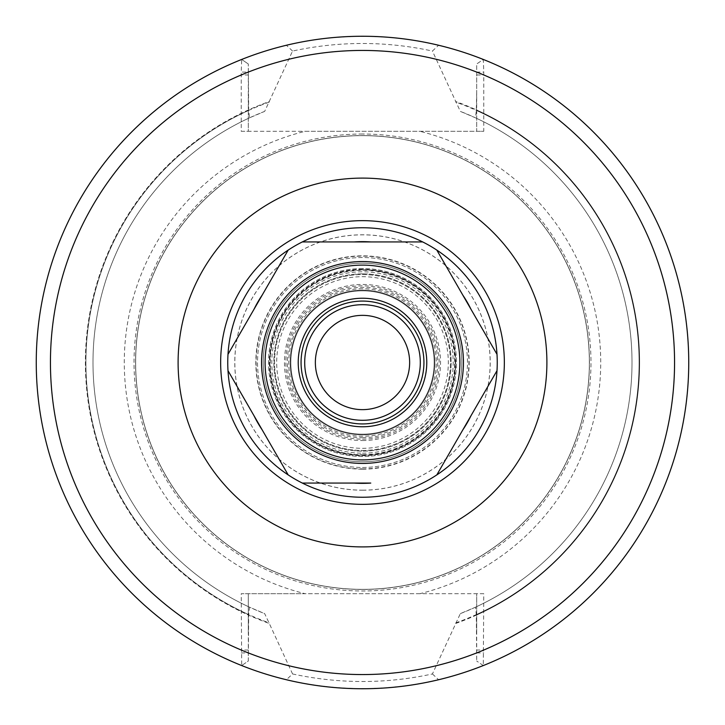 <?xml version="1.0" encoding="UTF-8"?>
<svg xmlns="http://www.w3.org/2000/svg" width="725" height="725" viewBox="0 0 725 725"><rect width="100%" height="100%" fill="white"/><g stroke="black" fill="none" stroke-linecap="round" stroke-linejoin="round"><path stroke-width="0.54" stroke-dasharray="3.62 2.72" d="M409.643 362.5A47.143 47.143 0 0 0 362.5 315.357A47.143 47.143 0 0 0 315.357 362.5A47.143 47.143 0 0 0 362.5 409.643A47.143 47.143 0 0 0 409.643 362.5M362.5 220.654A141.846 141.846 0 0 1 504.346 362.5A141.846 141.846 0 0 1 362.5 504.346A141.846 141.846 0 0 1 220.654 362.5A141.846 141.846 0 0 1 362.5 220.654M461.789 362.5A99.289 99.289 0 0 0 362.5 263.211A99.289 99.289 0 0 0 263.211 362.5A99.289 99.289 0 0 0 362.5 461.789A99.289 99.289 0 0 0 461.789 362.5A99.289 99.289 0 0 0 362.5 263.211A99.289 99.289 0 0 0 263.211 362.5A99.289 99.289 0 0 0 362.5 461.789A99.289 99.289 0 0 0 461.789 362.5A99.289 99.289 0 0 0 362.5 263.211A99.289 99.289 0 0 0 263.211 362.5A99.289 99.289 0 0 0 362.5 461.789A99.289 99.289 0 0 0 461.789 362.5A99.298 99.298 0 0 0 362.5 263.202A99.298 99.298 0 0 0 263.202 362.5A99.298 99.298 0 0 0 362.5 461.798A99.298 99.298 0 0 0 461.798 362.5M362.5 304.699A57.801 57.801 0 0 0 304.699 362.5A57.801 57.801 0 0 0 362.5 420.301A57.801 57.801 0 0 0 420.301 362.5A57.801 57.801 0 0 0 362.5 304.699M290.825 362.5A71.675 71.675 0 0 1 362.5 290.825A71.675 71.675 0 0 1 434.175 362.5A71.675 71.675 0 0 1 362.5 434.175A71.675 71.675 0 0 1 290.825 362.5A71.675 71.675 0 0 0 362.5 434.175A71.675 71.675 0 0 0 434.175 362.5A71.675 71.675 0 0 0 362.5 290.825A71.675 71.675 0 0 0 290.825 362.5M286.402 45.276C308.841 39.63 334.207 36.631 362.5 36.268C390.775 36.612 416.15 39.612 438.616 45.267L432.426 51.04C385.818 40.972 339.2 40.972 292.574 51.04L264.661 111.387L249.491 117.84L248.684 110.408L248.312 63.99L248.312 72.083L241.226 72.083L241.697 59.45L248.312 63.99L241.697 59.45A326.241 326.241 0 0 0 241.697 665.559L241.226 593.712L305.162 593.712A238.208 238.208 0 0 1 305.162 131.297L483.774 131.297L483.774 72.083L476.688 72.083L476.688 63.99L483.303 59.45L483.774 72.083M248.312 72.083L248.312 131.297L241.226 131.297L241.226 72.083M241.226 652.917L248.312 652.917L248.312 661.019L241.697 665.559A326.241 326.241 0 0 1 241.697 59.45A326.241 326.241 0 0 0 241.697 665.559L248.312 661.019L248.684 614.601L249.491 607.169L264.661 613.622L269.292 623.464A277.113 277.113 0 0 1 269.292 101.536M248.684 109.847A277.113 277.113 0 0 0 248.684 615.162M241.226 131.297L305.162 131.297M292.574 51.04L286.384 45.267A326.241 326.241 0 0 0 286.384 679.742L292.574 673.96C339.209 684.028 385.827 684.028 432.426 673.96L460.339 613.622L475.509 607.169L476.316 614.601L476.688 661.019L476.688 593.712L483.774 593.712L483.303 665.559A326.241 326.241 0 0 0 483.303 59.45L476.688 63.99L476.688 131.297L483.774 131.297M248.312 92.582L248.312 131.297L476.688 131.297L476.688 72.083M483.303 665.559L476.688 661.019L483.303 665.559A326.241 326.241 0 0 0 483.303 59.45M476.688 92.582L476.316 110.408L475.509 117.84L460.339 111.387L432.426 51.04M476.316 615.162A277.113 277.113 0 0 0 476.316 109.847M432.426 673.96L438.616 679.742C387.893 691.496 337.152 691.496 286.384 679.742M438.616 679.742A326.241 326.241 0 0 0 438.616 45.267M292.574 673.96L269.292 623.464M476.688 652.917L483.774 652.917M483.774 593.712L419.838 593.712A238.208 238.208 0 0 0 419.838 131.297M248.312 632.418L248.312 593.712L241.226 593.712M476.688 632.418L476.688 593.712L248.312 593.712L248.312 652.917M264.661 111.387A269.501 269.501 0 0 0 264.661 613.622M249.491 117.84A269.501 269.501 0 0 0 249.491 607.169A269.501 269.501 0 0 1 249.491 117.84M419.838 593.712L305.162 593.712M455.708 623.464A277.113 277.113 0 0 0 455.708 101.536M460.339 613.622A269.501 269.501 0 0 0 460.339 111.387M475.509 607.169A269.501 269.501 0 0 0 475.509 117.84A269.501 269.501 0 0 1 475.509 607.169M455.409 362.5A92.909 92.909 0 0 0 362.5 269.591A92.909 92.909 0 0 0 269.591 362.5A92.909 92.909 0 0 0 362.5 455.409A92.909 92.909 0 0 0 455.409 362.5A92.909 92.909 0 0 0 362.5 269.591A92.909 92.909 0 0 0 269.591 362.5A92.909 92.909 0 0 0 362.5 455.409A92.909 92.909 0 0 0 455.409 362.5A92.909 92.909 0 0 0 362.5 269.591A92.909 92.909 0 0 0 269.591 362.5A92.909 92.909 0 0 0 362.5 455.409A92.909 92.909 0 0 0 455.409 362.5M362.5 273.851A88.649 88.649 0 0 0 273.851 362.5A88.649 88.649 0 0 0 362.5 451.158A88.649 88.649 0 0 0 451.149 362.5A88.649 88.649 0 0 0 362.5 273.851A88.649 88.649 0 0 0 273.851 362.5A88.649 88.649 0 0 0 362.5 451.158A88.649 88.649 0 0 0 451.149 362.5A88.649 88.649 0 0 0 362.5 273.851M362.5 589.443A226.943 226.943 0 0 0 589.443 362.5A226.943 226.943 0 0 0 362.5 135.557A226.943 226.943 0 0 0 135.557 362.5A226.943 226.943 0 0 0 362.5 589.443A226.907 226.907 0 0 0 589.407 362.5A226.907 226.907 0 0 0 362.5 135.593A226.907 226.907 0 0 0 135.593 362.5A226.907 226.907 0 0 0 362.5 589.416M589.362 362.5A226.862 226.862 0 0 0 362.5 135.638A226.862 226.862 0 0 0 135.638 362.5A226.862 226.862 0 0 0 362.5 589.362A226.862 226.862 0 0 0 589.362 362.5A226.862 226.862 0 0 0 362.5 135.638A226.862 226.862 0 0 0 135.638 362.5A226.862 226.862 0 0 0 362.5 589.362A226.862 226.862 0 0 0 589.362 362.5A226.862 226.862 0 0 0 362.5 135.638A226.862 226.862 0 0 0 135.638 362.5A226.862 226.862 0 0 0 362.5 589.362A226.862 226.862 0 0 0 589.362 362.5M370.774 241.932L354.226 241.932M362.5 450.442A87.943 87.943 0 0 0 450.442 362.5A87.943 87.943 0 0 0 362.5 274.558A87.943 87.943 0 0 0 274.558 362.5A87.943 87.943 0 0 0 362.5 450.442A87.943 87.943 0 0 0 450.442 362.5A87.943 87.943 0 0 0 362.5 274.558A87.943 87.943 0 0 0 274.558 362.5A87.943 87.943 0 0 0 362.5 450.442M362.5 440.555A78.055 78.055 0 0 0 440.555 362.5A78.055 78.055 0 0 0 362.5 284.445A78.055 78.055 0 0 0 284.445 362.5A78.055 78.055 0 0 0 362.5 440.555M362.5 437.683A75.173 75.173 0 0 0 437.673 362.5A75.173 75.173 0 0 0 362.5 287.327A75.173 75.173 0 0 0 287.327 362.5A75.173 75.173 0 0 0 362.5 437.683M362.5 290.163A72.337 72.337 0 0 0 290.163 362.5A72.337 72.337 0 0 0 362.5 434.846A72.337 72.337 0 0 0 434.837 362.5A72.337 72.337 0 0 0 362.5 290.163A72.337 72.337 0 0 0 290.163 362.5A72.337 72.337 0 0 0 362.5 434.846A72.337 72.337 0 0 0 434.837 362.5A72.337 72.337 0 0 0 362.5 290.163M362.5 288.74A73.76 73.76 0 0 0 288.74 362.5A73.76 73.76 0 0 0 362.5 436.26A73.76 73.76 0 0 0 436.26 362.5A73.76 73.76 0 0 0 362.5 288.74M362.5 467.471A104.962 104.962 0 0 0 467.462 362.5A104.962 104.962 0 0 0 362.5 257.538A104.962 104.962 0 0 0 257.538 362.5A104.962 104.962 0 0 0 362.5 467.471A104.962 104.962 0 0 0 467.462 362.5A104.962 104.962 0 0 0 362.5 257.538A104.962 104.962 0 0 0 257.538 362.5A104.962 104.962 0 0 0 362.5 467.471M362.5 463.565A101.065 101.065 0 0 0 463.565 362.5A101.065 101.065 0 0 0 362.5 261.435A101.065 101.065 0 0 0 261.435 362.5A101.065 101.065 0 0 0 362.5 463.565A101.065 101.065 0 0 0 463.565 362.5A101.065 101.065 0 0 0 362.5 261.435A101.065 101.065 0 0 0 261.435 362.5A101.065 101.065 0 0 0 362.5 463.565M362.5 268.531A93.969 93.969 0 0 0 268.531 362.5A93.969 93.969 0 0 0 362.5 456.478A93.969 93.969 0 0 0 456.469 362.5A93.969 93.969 0 0 0 362.5 268.531A93.969 93.969 0 0 0 268.531 362.5A93.969 93.969 0 0 0 362.5 456.478A93.969 93.969 0 0 0 456.469 362.5A93.969 93.969 0 0 0 362.5 268.531M362.5 301.074A61.435 61.435 0 0 0 301.065 362.5A61.435 61.435 0 0 0 362.5 423.935A61.435 61.435 0 0 0 423.935 362.5A61.435 61.435 0 0 0 362.5 301.074M362.5 468.885A106.385 106.385 0 0 0 468.885 362.5A106.385 106.385 0 0 0 362.5 256.115A106.385 106.385 0 0 0 256.115 362.5A106.385 106.385 0 0 0 362.5 468.885M362.5 454.702A92.202 92.202 0 0 0 454.702 362.5A92.202 92.202 0 0 0 362.5 270.307A92.202 92.202 0 0 0 270.298 362.5A92.202 92.202 0 0 0 362.5 454.702M362.5 453.197A90.698 90.698 0 0 0 453.197 362.5A90.698 90.698 0 0 0 362.5 271.803A90.698 90.698 0 0 0 271.803 362.5A90.698 90.698 0 0 0 362.5 453.197M362.5 439.151A76.651 76.651 0 0 0 439.151 362.5A76.651 76.651 0 0 0 362.5 285.849A76.651 76.651 0 0 0 285.849 362.5A76.651 76.651 0 0 0 362.5 439.151M248.312 650.026L241.226 650.026A312.058 312.058 0 0 1 241.226 74.974L248.312 74.974M476.688 74.974L483.774 74.974A312.058 312.058 0 0 1 483.774 650.026L476.688 650.026M269.292 102.08A276.597 276.597 0 0 0 269.292 622.92M248.684 110.408A276.597 276.597 0 0 0 248.684 614.601M455.708 622.92A276.597 276.597 0 0 0 455.708 102.08M476.316 614.601A276.597 276.597 0 0 0 476.316 110.408M362.5 134.025A228.475 228.475 0 0 0 134.025 362.5A228.475 228.475 0 0 0 362.5 590.984A228.475 228.475 0 0 0 590.975 362.5A228.475 228.475 0 0 0 362.5 134.025M362.5 448.322A85.813 85.813 0 0 0 448.313 362.5A85.813 85.813 0 0 0 362.5 276.687A85.813 85.813 0 0 0 276.687 362.5A85.813 85.813 0 0 0 362.5 448.322M455.119 362.5A92.619 92.619 0 0 0 362.5 269.881A92.619 92.619 0 0 0 269.881 362.5A92.619 92.619 0 0 0 362.5 455.119A92.619 92.619 0 0 0 455.119 362.5M362.5 269.347A93.153 93.153 0 0 0 269.347 362.5A93.153 93.153 0 0 0 362.5 455.663A93.153 93.153 0 0 0 455.653 362.5A93.153 93.153 0 0 0 362.5 269.347M362.5 469.166A106.666 106.666 0 0 0 469.166 362.5A106.666 106.666 0 0 0 362.5 255.843A106.666 106.666 0 0 0 255.834 362.5A106.666 106.666 0 0 0 362.5 469.166M362.5 490.218A127.718 127.718 0 0 0 490.218 362.5A127.718 127.718 0 0 0 362.5 234.791A127.718 127.718 0 0 0 234.782 362.5A127.718 127.718 0 0 0 362.5 490.218M362.5 490.163A127.663 127.663 0 0 0 490.163 362.5A127.663 127.663 0 0 0 362.5 234.846A127.663 127.663 0 0 0 234.837 362.5A127.663 127.663 0 0 0 362.5 490.163"/><path stroke-width="1.09" d="M409.643 362.5A47.143 47.143 0 0 1 338.928 403.327A47.143 47.143 0 0 1 338.928 321.673A47.143 47.143 0 0 1 409.643 362.5M504.346 362.5A141.846 141.846 0 0 0 362.5 220.654A141.846 141.846 0 0 0 220.654 362.5A141.846 141.846 0 0 0 362.5 504.346A141.846 141.846 0 0 0 504.346 362.5A141.846 141.846 0 0 0 362.5 220.654A141.846 141.846 0 0 0 220.654 362.5A141.846 141.846 0 0 0 362.5 504.346A141.846 141.846 0 0 0 504.346 362.5M362.5 304.699A57.801 57.801 0 0 0 304.699 362.5A57.801 57.801 0 0 0 362.5 420.301A57.801 57.801 0 0 0 420.301 362.5A57.801 57.801 0 0 0 362.5 304.699M688.741 362.5A326.241 326.241 0 0 0 362.5 36.259A326.241 326.241 0 0 0 36.259 362.5A326.241 326.241 0 0 0 362.5 688.741A326.241 326.241 0 0 0 688.741 362.5A326.241 326.241 0 0 0 362.5 36.259A326.241 326.241 0 0 0 36.259 362.5A326.241 326.241 0 0 0 362.5 688.741A326.241 326.241 0 0 0 688.741 362.5M354.226 241.932L302.325 241.932A134.75 134.75 0 0 0 288.178 250.098L227.994 354.335A134.75 134.75 0 0 0 227.994 370.665L288.178 474.902A134.75 134.75 0 0 0 436.822 474.902L497.006 370.665A134.75 134.75 0 0 0 497.006 354.335L436.822 250.098A134.75 134.75 0 0 0 422.675 241.932L370.774 241.932A120.848 120.848 0 0 0 354.226 241.932M422.675 241.932A134.75 134.75 0 0 0 302.325 241.932L422.675 241.932M253.949 309.385A120.848 120.848 0 0 1 262.223 295.048M288.178 250.098A134.75 134.75 0 0 0 227.994 354.335L288.178 250.098M262.223 429.952A120.848 120.848 0 0 1 253.949 415.615M227.994 370.665A134.75 134.75 0 0 0 288.178 474.902L227.994 370.665M462.777 295.048A120.848 120.848 0 0 1 471.051 309.385M497.006 354.335A134.75 134.75 0 0 0 436.822 250.098L497.006 354.335M471.051 415.615A120.848 120.848 0 0 1 462.777 429.952M436.822 474.902A134.75 134.75 0 0 0 497.006 370.665L436.822 474.902M370.774 483.067L302.325 483.067L370.774 483.067A120.848 120.848 0 0 1 354.226 483.067M362.5 497.25A134.75 134.75 0 0 0 497.25 362.5A134.75 134.75 0 0 0 362.5 227.75A134.75 134.75 0 0 0 227.75 362.5A134.75 134.75 0 0 0 362.5 497.25A134.75 134.75 0 0 0 497.25 362.5A134.75 134.75 0 0 0 362.5 227.75A134.75 134.75 0 0 0 227.75 362.5A134.75 134.75 0 0 0 362.5 497.25A134.75 134.75 0 0 0 497.25 362.5A134.75 134.75 0 0 0 362.5 227.75A134.75 134.75 0 0 0 227.75 362.5A134.75 134.75 0 0 0 362.5 497.25M362.5 423.935A61.435 61.435 0 0 0 423.935 362.5A61.435 61.435 0 0 0 362.5 301.074A61.435 61.435 0 0 0 301.065 362.5A61.435 61.435 0 0 0 362.5 423.935M362.5 546.904A184.395 184.395 0 0 0 546.895 362.5A184.395 184.395 0 0 0 362.5 178.105A184.395 184.395 0 0 0 178.105 362.5A184.395 184.395 0 0 0 362.5 546.904M362.5 674.558A312.058 312.058 0 0 0 674.558 362.5A312.058 312.058 0 0 0 362.5 50.442A312.058 312.058 0 0 0 50.442 362.5A312.058 312.058 0 0 0 362.5 674.558M362.5 463.438A100.938 100.938 0 0 0 463.438 362.5A100.938 100.938 0 0 0 362.5 261.562A100.938 100.938 0 0 0 261.562 362.5A100.938 100.938 0 0 0 362.5 463.438M362.5 459.895A97.395 97.395 0 0 0 459.895 362.5A97.395 97.395 0 0 0 362.5 265.114A97.395 97.395 0 0 0 265.105 362.5A97.395 97.395 0 0 0 362.5 459.895M362.5 426.771A64.271 64.271 0 0 0 426.771 362.5A64.271 64.271 0 0 0 362.5 298.238A64.271 64.271 0 0 0 298.229 362.5A64.271 64.271 0 0 0 362.5 426.771"/></g></svg>
